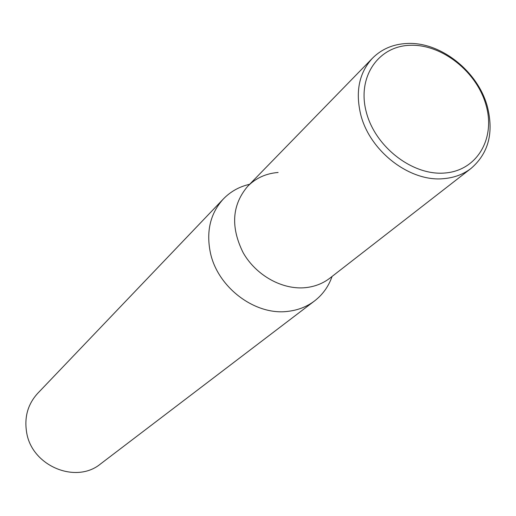 <?xml version="1.0" encoding="UTF-8"?>
<svg xmlns="http://www.w3.org/2000/svg" width="516" height="516" viewBox="0 0 516 516"><rect width="100%" height="100%" fill="white"/><g stroke="black" fill="none" stroke-linecap="round" stroke-linejoin="round"><path stroke-width="0.77" d="M332.065 276.453C328.582 286.438 322.745 294.597 314.56 300.931C306.975 306.665 298.209 310.122 288.25 311.316C255.349 315.94 217.442 287.483 210.309 252.369C206.078 231.026 210.431 213.224 223.37 198.957C230.575 191.526 239.334 186.637 249.647 184.289M471.089 168.39C463.374 174.331 454.254 177.749 443.734 178.646C409.827 182.245 369.321 150.956 360.568 113.926C355.305 91.126 359.291 72.537 372.52 58.16C381.717 48.988 393.25 44.092 407.118 43.479C440.561 41.648 478.022 71.356 487.388 106.689C493.941 132.747 488.51 153.316 471.089 168.39L329.937 278.111C323.061 283.407 315.057 286.574 305.93 287.612C282.639 290.185 256.136 275.583 243.159 252.711C230.426 227.014 231.961 204.852 247.764 186.218C255.949 178.026 266.069 173.447 278.111 172.473M223.37 198.957L37.674 393.373C27.87 404.151 24.181 417.115 26.613 432.266C31.631 465.948 75.994 484.472 100.678 463.826L314.56 300.931M486.04 105.096C495.76 138.488 477.107 170.68 444.76 173.015C412.561 175.872 375.016 146.828 366.237 111.869C356.975 76.936 378.247 46.111 410.104 45.298C441.844 43.983 476.771 71.659 486.04 105.096M329.937 278.111C323.061 283.407 315.057 286.574 305.93 287.612C282.639 290.185 256.136 275.583 243.159 252.711C230.426 227.014 231.961 204.852 247.764 186.218L372.52 58.16"/></g></svg>
